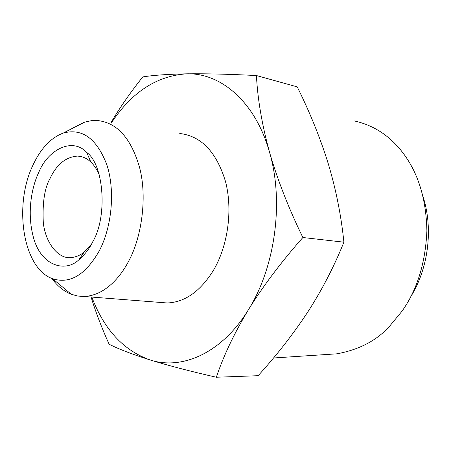 <?xml version="1.0" encoding="UTF-8"?>
<svg xmlns="http://www.w3.org/2000/svg" width="451" height="451" viewBox="0 0 451 451"><rect width="100%" height="100%" fill="white"/><g stroke="black" fill="none" stroke-linecap="round" stroke-linejoin="round"><path stroke-width="0.68" d="M423.326 197.566C433.343 229.317 428.23 268.734 410.635 296.91M273.498 357.987L336.925 353.821C359.024 349.739 376.478 340.652 389.298 326.547L401.926 311.308C417.09 290.032 425.411 263.243 426.888 230.935C426.234 198.491 417.976 172.113 402.106 151.801C389.247 135.351 373.214 125.04 354.001 120.874M99.276 174.954C96.897 169.373 94.079 165.077 90.826 162.05C87.082 158.436 82.742 156.446 77.803 156.074C65.931 156.835 56.668 164.327 50.022 178.545C44.593 187.977 42.355 202.657 43.296 222.591C45.303 242.187 57.705 258.688 70.356 257.656C75.593 257.29 80.222 255.396 84.236 251.974L91.514 244.07M38.696 172.519C32.748 184.792 25.978 211.107 33.718 238.483C41.796 266.49 65.637 272.511 78.857 259.815C84.94 254.449 89.529 248.495 92.63 241.961C107.936 216.581 103.769 164.243 86.727 152.461C72.639 137.059 47.964 149.343 38.696 172.519M216.35 377.239L258.124 375.7C276.824 355.14 293.454 333.785 308.016 311.647C322.24 289.457 334.202 266.304 343.893 242.176C341.215 215.787 336.046 189.753 328.373 164.074C320.402 138.372 310.017 112.637 297.232 86.874L256.427 75.542C257.634 99.231 262.008 124.82 269.546 152.303C277.528 179.853 288.634 208.255 302.869 237.514C281.43 261.76 263.277 285.833 248.411 309.73C234.097 333.554 223.414 356.059 216.35 377.239C190.209 371.28 168.082 365.507 149.974 359.915C132.38 354.339 118.76 349.113 109.131 344.243C101.785 328.046 95.759 312.306 91.063 297.012M99.389 250.666C112.062 226.272 115.214 190.418 106.898 164.925C96.79 138.564 82.245 127.943 63.264 133.068C50.895 137.718 40.793 148.413 32.962 165.134C13.265 205.69 23.069 268.61 52.587 278.718C69.944 284.271 85.549 274.924 99.389 250.666M110.957 122.672C119.943 107.462 130.559 92.213 142.798 76.907C153.396 75.216 168.048 74.189 186.765 73.829C205.904 73.581 229.125 74.15 256.427 75.542M343.893 242.176L302.869 237.514M72.639 128.208L84.788 122.091L91.48 120.659L97.179 120.502C117.097 122.48 131.28 138.344 139.737 168.099C147.59 198.682 141.124 239.019 128.281 261.862C120.259 277.1 104.987 295.444 84.275 296.482L77.764 296.053L71.235 294.249C63.969 291.419 57.469 286.131 51.741 278.38M91.824 297.074C104.08 329.478 123.461 350.427 149.974 359.915C182.069 370.508 222.072 353.009 248.411 309.73C275.144 267.274 284.141 201.817 269.546 152.303C255.582 102.163 220.984 72.684 186.765 73.829C156.92 75.757 131.827 92.066 111.487 122.757M179.757 133.502C201.225 135.988 216.474 151.976 225.494 181.477C232.874 209.749 228.054 245.344 213.639 270.014C200.554 291.205 185.119 302.193 167.327 302.982L84.275 296.482M81.755 156.717L77.803 156.074M78.857 259.815L84.236 251.974M86.727 152.461L90.826 162.05M71.235 294.249L52.587 278.718M63.264 133.068L83.835 122.401"/></g></svg>
